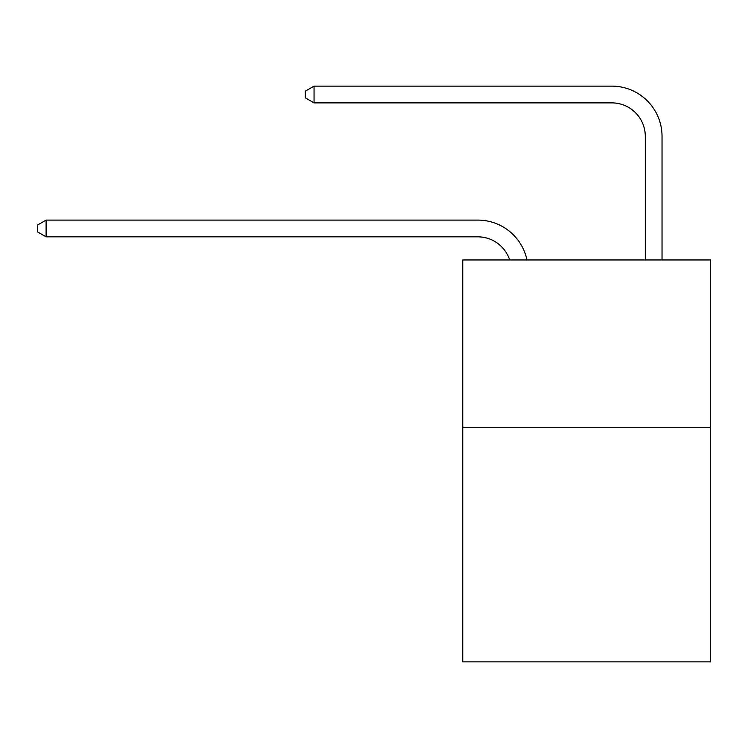 <?xml version="1.0" encoding="UTF-8"?>
<svg xmlns="http://www.w3.org/2000/svg" width="748" height="748" viewBox="0 0 748 748"><rect width="100%" height="100%" fill="white"/><g stroke="black" fill="none" stroke-linecap="round" stroke-linejoin="round"><path stroke-width="1.12" d="M710.6 427.417L710.6 661.868L462.76 661.868L462.76 259.958L710.6 259.958L710.6 427.417L462.76 427.417M477.822 236.845A33.492 33.492 -40.8 0 1 509.669 259.958A33.492 33.492 -26.2 0 0 477.822 236.845L46.105 236.845L37.4 231.824L37.4 225.129L46.105 220.099L477.822 220.099A50.238 50.238 139.2 0 1 526.985 259.958M645.29 259.958L645.29 136.37A33.492 33.492 49.3 0 0 611.799 102.878L314.048 102.878L305.343 97.857L305.343 91.153L314.048 86.132L611.799 86.132A50.238 50.238 49.6 0 1 662.036 136.37L662.036 259.958M645.29 136.37A33.492 33.492 -130.4 0 0 611.799 102.878A33.492 33.492 -130.4 0 1 645.29 136.37A33.492 33.492 -130.4 0 0 611.799 102.878A33.492 33.492 -130.4 0 1 645.29 136.37A33.492 33.492 -130.4 0 0 611.799 102.878A33.492 33.492 -130.4 0 1 645.29 136.37A33.492 33.492 -130.4 0 0 611.799 102.878A33.492 33.492 -130.4 0 1 645.29 136.37A33.492 33.492 -130.4 0 0 611.799 102.878A33.492 33.492 -130.4 0 1 645.29 136.37A33.492 33.492 -130.4 0 0 611.799 102.878A33.492 33.492 -130.4 0 1 645.29 136.37A33.492 33.492 -130.4 0 0 611.799 102.878A33.492 33.492 -130.4 0 1 645.29 136.37A33.492 33.492 -130.4 0 0 611.799 102.878A33.492 33.492 -130.4 0 1 645.29 136.37A33.492 33.492 -130.4 0 0 611.799 102.878A33.492 33.492 -130.4 0 1 645.29 136.37A33.492 33.492 -130.4 0 0 611.799 102.878A33.492 33.492 -130.4 0 1 645.29 136.37A33.492 33.492 -130.4 0 0 611.799 102.878A33.492 33.492 -130.4 0 1 645.29 136.37A33.492 33.492 -130.4 0 0 611.799 102.878A33.492 33.492 -130.4 0 1 645.29 136.37A33.492 33.492 -130.4 0 0 611.799 102.878A33.492 33.492 -130.4 0 1 645.29 136.37A33.492 33.492 -130.4 0 0 611.799 102.878A33.492 33.492 -130.4 0 1 645.29 136.37A33.492 33.492 -130.4 0 0 611.799 102.878A33.492 33.492 -130.4 0 1 645.29 136.37A33.492 33.492 -130.4 0 0 611.799 102.878A33.492 33.492 -130.4 0 1 645.29 136.37A33.492 33.492 -130.4 0 0 611.799 102.878A33.492 33.492 -130.4 0 1 645.29 136.37A33.492 33.492 -130.4 0 0 611.799 102.878A33.492 33.492 -130.4 0 1 645.29 136.37A33.492 33.492 -130.4 0 0 611.799 102.878A33.492 33.492 -130.4 0 1 645.29 136.37A33.492 33.492 -130.4 0 0 611.799 102.878A33.492 33.492 -130.4 0 1 645.29 136.37A33.492 33.492 -130.4 0 0 611.799 102.878A33.492 33.492 -130.4 0 1 645.29 136.37A33.492 33.492 -130.4 0 0 611.799 102.878M46.105 220.099L46.105 236.845M314.048 86.132L314.048 102.878"/></g></svg>
